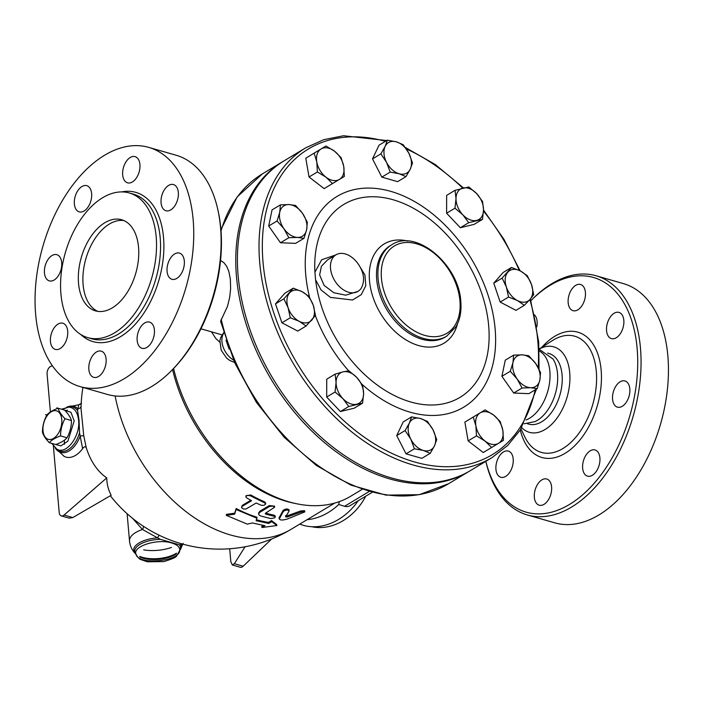 <?xml version="1.0" encoding="UTF-8"?>
<svg xmlns="http://www.w3.org/2000/svg" width="703" height="703" viewBox="0 0 703 703"><rect width="100%" height="100%" fill="white"/><g stroke="black" fill="none" stroke-linecap="round" stroke-linejoin="round"><path stroke-width="1.05" d="M172.34 369.769L173.588 368.486A122.076 73.024 -74 0 0 220.856 228.914A122.076 73.024 -74 0 0 218.405 212.324L218.027 210.575A124.44 74.439 106 0 1 220.531 227.491A124.44 74.439 106 0 1 172.34 369.769A124.44 74.439 106 0 1 107.436 394.453L80.063 386.597A124.44 74.439 -74 0 0 160.723 342.352A124.44 74.439 -74 0 0 193.149 219.635A124.44 74.439 -74 0 0 148.728 147.375A124.44 74.439 -74 0 0 42.848 246.437A124.44 74.439 -74 0 0 80.054 386.597M148.72 147.375L176.102 155.231A124.44 74.439 106 0 1 218.027 210.575M161.075 202.842A13.629 8.155 106 0 1 164.625 189.397A13.629 8.155 106 0 1 173.465 184.555A13.629 8.155 106 0 1 177.543 199.898A13.629 8.155 106 0 1 165.943 210.751A13.629 8.155 106 0 1 161.075 202.842M125.96 182.042A13.629 8.155 106 0 1 123.913 166.084A13.629 8.155 106 0 1 135.064 156.628A13.629 8.155 106 0 1 139.141 171.971A13.629 8.155 106 0 1 127.542 182.824A13.629 8.155 106 0 1 125.96 182.042M84.07 211.005A13.629 8.155 106 0 1 79.237 211.875A13.629 8.155 106 0 1 75.159 196.524A13.629 8.155 106 0 1 86.759 185.671A13.629 8.155 106 0 1 91.575 197.244A13.629 8.155 106 0 1 84.07 211.005M59.94 272.764A13.629 8.155 106 0 1 49.324 280.875A13.629 8.155 106 0 1 45.247 265.523A13.629 8.155 106 0 1 56.838 254.679A13.629 8.155 106 0 1 59.94 272.764M67.699 331.131A13.629 8.155 106 0 1 64.149 344.575A13.629 8.155 106 0 1 55.317 349.417A13.629 8.155 106 0 1 51.24 334.066A13.629 8.155 106 0 1 62.839 323.222A13.629 8.155 106 0 1 67.699 331.131M102.814 351.922A13.629 8.155 106 0 1 104.861 367.889A13.629 8.155 106 0 1 93.719 377.344A13.629 8.155 106 0 1 89.641 362.001A13.629 8.155 106 0 1 101.232 351.149A13.629 8.155 106 0 1 102.814 351.922M144.713 322.958A13.629 8.155 106 0 1 149.546 322.097A13.629 8.155 106 0 1 153.623 337.449A13.629 8.155 106 0 1 142.024 348.301A13.629 8.155 106 0 1 137.208 336.728A13.629 8.155 106 0 1 144.713 322.958M168.843 261.208A13.629 8.155 106 0 1 179.458 253.098A13.629 8.155 106 0 1 183.536 268.441A13.629 8.155 106 0 1 171.945 279.293A13.629 8.155 106 0 1 168.843 261.208M156.171 236.674A75.256 45.018 -74 0 0 129.308 192.974A75.256 45.018 -74 0 0 65.282 252.887A75.256 45.018 -74 0 0 87.778 337.642A75.256 45.018 -74 0 0 136.567 310.893A75.256 45.018 -74 0 0 156.171 236.674M78.543 283.344A47.409 28.357 106 0 1 90.898 236.595A47.409 28.357 106 0 1 121.628 219.74A47.409 28.357 106 0 1 135.802 273.133A47.409 28.357 106 0 1 95.467 310.875A47.409 28.357 106 0 1 78.543 283.344M97.796 311.367A47.409 28.357 106 0 1 83.112 284.662A47.409 28.357 106 0 1 123.86 220.557M469.639 471.045A180.741 121.874 -121 0 1 468.813 471.546L448.567 483.726L419.216 494.684L385.965 495.123L350.955 485.132L316.306 465.412L284.117 437.213L256.358 402.301L234.732 362.845L220.584 321.271L227.517 306.288L229.705 297.264L230.61 288.889L230.373 279.381L228.862 271.516L226.674 266.261L223.809 262.571L220.549 260.505M211.471 331.834L215.803 338.495L219.767 342.168M173.571 368.504A141.031 95.098 59 0 0 296.965 503.823A141.031 95.098 59 0 0 350.85 496.151L362.089 489.393M172.569 369.532A138.667 93.499 59 0 0 294.047 503.225L296.965 503.823M225.979 340.155L229.178 349.215M339.312 501.617L338.723 504.508L344.602 506.283A11.854 7.988 59 0 0 349.778 505.8L372.115 492.372M55.054 447.811L64.184 456.396A27.03 16.169 -74 0 0 82.611 448.681C84.052 446.616 85.265 446.264 86.241 447.653L83.745 435.684L81.021 408.566A138.667 138.667 0 0 1 82.936 387.423M86.241 447.653A97.735 58.463 -74 0 0 106.759 477.882A125.986 68.481 167.1 0 0 111.171 495.264L72.796 517.566L69.175 518.155L61.31 515.905A5.923 3.541 106 0 1 59.193 512.461L53.349 445.667M106.759 477.882L64.061 515.053A5.923 3.541 106 0 1 61.31 515.905M64.465 444.27L64.36 440.192M50.405 411.984L47.092 374.11A5.923 3.541 106 0 1 51.038 366.228L52.365 365.771M67.207 410.034A27.03 16.169 -74 0 0 65.854 411.466M81.161 403.865L78.745 404.761L81.53 403.337M78.771 404.761L77.594 410.614L79.061 420.271L79.536 432.793L82.611 448.681M81.065 406.387A3.559 2.979 4.2 0 1 77.848 408.715A23.911 14.297 106 0 0 66.741 407.222M83.745 435.684L80.23 435.965A23.911 14.297 106 0 1 55.08 447.829M229.688 548.762L230.821 561.715L232.377 564.992L234.371 563.709L245.048 546.785M232.377 564.992L240.241 567.251A5.923 3.541 -74 0 0 243.168 566.231L271.622 539.025M338.723 504.508A53.331 42.277 123.7 0 1 307.088 519.702M132.726 518.48L142.463 529.482A3.559 2.197 126.9 0 0 143.263 526.169M127.129 513.726L129.51 540.941A27.259 11.802 -5 0 1 142.463 529.482L157.516 537.848L159.124 535.211M181.321 543.718A3.559 3.234 82.4 0 0 180.891 544.561L179.388 544.807L160.363 539.35L157.516 537.848A23.911 10.352 -5 0 0 135.336 553.621C131.953 550.08 130.011 545.853 129.51 540.941M183.184 543.366L180.284 549.684A23.911 10.352 -5 0 0 180.891 544.561L182.622 544.087M171.743 543.015C157.63 538.349 132.34 546.266 136.013 554.254L136.013 554.254C138.113 565.265 179.573 561.635 179.722 550.431C179.994 547.198 177.332 544.72 171.743 543.015C157.63 538.349 132.34 546.266 136.013 554.254L136.013 554.254C138.113 565.265 179.573 561.635 179.722 550.431C179.994 547.198 177.332 544.72 171.743 543.015M51.776 443.391L56.679 448.98C65.941 455.526 80.617 436.229 78.587 420.201C77.611 412.02 74.316 407.652 68.701 407.099L62.031 409.357L68.666 407.099M46.881 415.007A17.795 10.642 -74 0 0 46.864 415.034L45.537 414.647A17.795 10.642 106 0 1 45.554 414.621L46.881 415.007C49.201 412.345 52.953 410.095 58.121 408.25A17.795 10.642 -74 0 0 58.121 408.25C58.99 411.325 61.266 414.805 64.966 418.689C62.066 424.023 60.59 429.761 60.546 435.913C55.361 437.758 51.609 440.016 49.289 442.679L55.774 444.542C60.959 442.697 64.711 440.438 67.031 437.776C69.931 432.442 71.407 426.703 71.451 420.552C70.599 417.485 68.323 414.005 64.614 410.113L65.941 410.49A17.795 10.642 -74 0 0 65.924 410.49L64.623 410.113M49.289 442.679C45.581 438.786 43.305 435.306 42.452 432.231C42.496 426.088 43.964 420.35 46.864 415.034M43.015 430.728A14.816 8.858 -74 0 0 58.085 433.795A14.816 8.858 -74 0 0 56.064 410.754A14.816 8.858 -74 0 0 43.015 430.728M56.794 407.872A17.795 10.642 106 0 1 56.811 407.872L65.941 410.49M71.451 420.552L64.966 418.689M67.031 437.776L60.546 435.913M358.17 500.756A53.331 42.277 123.7 0 1 299.794 524.087M365.709 496.221A50.37 39.93 123.7 0 1 311.833 526.723M226.313 515.352L226.419 514.368L234.723 513.19L236.173 508.506A138.667 93.499 59 0 0 256.955 517.206L256.156 520.703L268.704 523.463L271.709 521.661L276.877 525.536L261.955 527.522L264.952 525.721L252.412 522.962L247.28 524.13L226.313 515.352L234.644 514.183L236.067 509.49L257.034 518.269M256.498 519.763A138.667 93.499 59 0 0 268.511 522.373L271.507 520.572L276.595 524.438L276.877 525.536M261.955 527.522L261.753 526.433L263.37 525.466M279.196 517.232L279.407 518.322C279.372 520.308 282.026 520.536 287.378 519.007L304.847 511.872L301.596 511.837L287.237 517.013L285.638 516.872L289.091 511.063C288.045 509.649 286.13 509.754 283.362 511.362L279.267 518.981L279.047 517.9L283.195 510.281C285.972 508.664 287.87 508.568 288.898 509.983M285.4 515.782L286.982 515.914L300.576 510.984L304.513 510.659L304.847 511.758M245.901 496.626L246.059 495.677L250.857 495A138.667 93.499 59 0 0 264.565 501.837L265.646 502.997L265.646 504.06L264.003 505.325L261.367 505.308L256.173 503.032L245.988 508.998L243.449 508.981L241.595 507.733L242.069 506.441L251.56 500.729L246.191 497.575L246.076 496.195L247.623 495.395L250.409 495.8L264.829 502.997L265.646 504.025M241.524 507.267L242.28 505.378L250.734 500.299M258.625 514.069L258.581 513.032L259.917 511.186L269.293 505.554L274.539 506.16L274.609 507.223L272.676 506.072L269.46 506.52L259.715 512.382L258.625 513.946L259.249 515.22L260.822 516.028L270.611 518.542L274.275 518.006L275.26 517.171L274.891 516.494L265.497 514.051L265.321 513.322L274.609 507.223M265.716 513.085A138.667 93.499 59 0 0 274.047 515.176L275.101 515.853L275.277 516.942M236.173 508.506L236.067 509.49M234.723 513.19L234.644 514.183M271.507 520.572L271.709 521.661M268.511 522.373L268.704 523.463M289.091 511.063L288.968 509.649M265.435 513.252L265.497 514.051L265.321 513.322M526.055 419.981A36.741 21.978 -74 0 0 549.869 371.316A36.741 21.978 -74 0 0 539.263 350.982M524.051 423.786L535.062 421.598A36.741 21.978 -74 0 0 557.514 373.504A36.741 21.978 -74 0 0 553.024 358.996L539.183 349.294M527.391 423.742L528.691 424.111A36.741 21.978 -74 0 0 552.505 411.044A36.741 21.978 -74 0 0 562.075 374.813A36.741 21.978 -74 0 0 548.964 353.477L547.663 353.108M521.775 427.688A44.447 26.582 -74 0 0 554.175 421.677A44.447 26.582 -74 0 0 569.72 372.678A44.447 26.582 -74 0 0 539.175 349.066M485.826 461.317A124.44 74.439 -74 0 0 527.382 514.974A124.44 74.439 -74 0 0 608.042 470.729A124.44 74.439 -74 0 0 640.459 348.011A124.44 74.439 -74 0 0 596.039 275.752A124.44 74.439 -74 0 0 531.143 300.436L530.888 300.699A122.076 73.024 106 0 1 637.138 348.389A122.076 73.024 106 0 1 576.812 499.517A122.076 73.024 106 0 1 485.861 461.3M628.051 399.032A13.629 8.155 106 0 1 617.427 407.151A13.629 8.155 106 0 1 613.359 391.799A13.629 8.155 106 0 1 624.958 380.947A13.629 8.155 106 0 1 628.051 399.032M592.348 475.29A13.629 8.155 106 0 1 587.515 476.151A13.629 8.155 106 0 1 583.437 460.808A13.629 8.155 106 0 1 595.037 449.955A13.629 8.155 106 0 1 599.852 461.52A13.629 8.155 106 0 1 592.348 475.29M537.628 504.42A13.629 8.155 106 0 1 535.581 488.462A13.629 8.155 106 0 1 546.723 478.998A13.629 8.155 106 0 1 550.809 494.341A13.629 8.155 106 0 1 539.21 505.202A13.629 8.155 106 0 1 537.628 504.42M495.94 469.358A13.629 8.155 106 0 1 499.49 455.913A13.629 8.155 106 0 1 508.331 451.071A13.629 8.155 106 0 1 512.408 466.423A13.629 8.155 106 0 1 500.808 477.275A13.629 8.155 106 0 1 495.94 469.358M534.491 314.865A13.629 8.155 106 0 1 536.802 326.886M582.137 285.26A13.629 8.155 106 0 1 584.184 301.209A13.629 8.155 106 0 1 573.042 310.682A13.629 8.155 106 0 1 568.955 295.339A13.629 8.155 106 0 1 580.555 284.478A13.629 8.155 106 0 1 582.137 285.26M623.825 320.322A13.629 8.155 106 0 1 620.274 333.758A13.629 8.155 106 0 1 611.434 338.609A13.629 8.155 106 0 1 607.357 323.257A13.629 8.155 106 0 1 618.956 312.404A13.629 8.155 106 0 1 623.825 320.322M527.382 514.974L554.764 522.839A124.44 74.439 -74 0 0 635.433 478.585A124.44 74.439 -74 0 0 667.85 355.867A124.44 74.439 -74 0 0 623.42 283.608L596.039 275.752M468.813 471.546A180.741 121.874 -121 0 1 271.235 379.453A180.741 121.874 -121 0 1 282.544 161.76A180.741 121.874 -121 0 1 283.371 161.268M492.065 457.574L470.465 470.562A180.741 121.874 -121 0 1 272.887 378.469A180.741 121.874 -121 0 1 284.197 160.767L305.796 147.779A180.741 121.874 59 0 0 294.487 365.481A180.741 121.874 59 0 0 492.065 457.574L507.689 445.465L520.501 429.709L536.477 389.049M524.35 305.313L515.976 310.348L500.176 302.079L493.761 283.142L503.137 272.483L511.512 267.448L520.413 270.98L527.312 275.717L531.53 284.583L533.735 294.654L530.044 299.381A17.777 11.986 59 0 0 531.53 284.583A17.777 11.986 59 0 0 520.413 270.98A17.777 11.986 59 0 0 507.821 272.175A17.777 11.986 59 0 0 506.345 286.973A17.777 11.986 59 0 0 517.452 300.576A17.777 11.986 59 0 0 530.044 299.381L524.35 305.313L517.452 300.576L508.55 297.044L506.345 286.973L502.127 278.107L511.512 267.448M482.504 219.336L474.138 224.371L460.351 227.728L446.607 213.22L446.651 195.364L455.026 190.328L468.813 186.972L476.687 193.624L482.557 201.48L483.532 209.802A17.777 11.986 59 0 0 476.687 193.624A17.777 11.986 59 0 0 462.925 188.044A17.777 11.986 59 0 0 456.01 198.65A17.777 11.986 59 0 0 462.855 214.837A17.777 11.986 59 0 0 476.616 220.408A17.777 11.986 59 0 0 483.532 209.802L482.504 219.336L468.716 222.693L462.855 214.837L454.973 208.185L456.01 198.65L455.026 190.328M406 176.62L399.102 173.746A17.777 11.986 59 0 0 410.262 169.168A17.777 11.986 59 0 0 408.865 153.21L412.512 162.929L410.262 169.168L406 176.62L397.634 181.655L381.817 177.121L372.52 158.887L379.022 145.196L387.397 140.161L396.307 141.821L403.206 144.695L408.865 153.21A17.777 11.986 59 0 0 396.307 141.821A17.777 11.986 59 0 0 385.147 146.4L387.397 140.161M332.51 183.597L325.964 177.174A17.777 11.986 59 0 0 339.435 179.414A17.777 11.986 59 0 0 343.732 166.426A17.777 11.986 59 0 0 334.549 151.207L341.096 157.63L343.732 166.426L344.356 176.435L324.136 188.632L309.039 176.989L305.779 158.184L325.999 145.987L334.549 151.207A17.777 11.986 59 0 0 321.078 148.966L325.999 145.987M340.419 411.536L348.793 406.51L342.923 398.645A17.777 11.986 59 0 0 356.685 404.225A17.777 11.986 59 0 0 363.609 393.618A17.777 11.986 59 0 0 356.764 377.441A17.777 11.986 59 0 0 342.994 371.861L348.89 370.789L356.764 377.441L362.625 385.297L363.609 393.618L362.581 403.153L354.207 408.188L340.419 411.536L326.675 397.037L326.728 379.172L335.103 374.145L342.994 371.861A17.777 11.986 59 0 0 336.078 382.467A17.777 11.986 59 0 0 342.923 398.645L335.05 392.002L336.078 382.467L335.103 374.145M281.921 322.8L290.295 317.765L288.089 307.694A17.777 11.986 59 0 0 299.197 321.297A17.777 11.986 59 0 0 311.789 320.102A17.777 11.986 59 0 0 313.274 305.304A17.777 11.986 59 0 0 302.158 291.701L309.056 296.438L313.274 305.304L315.48 315.375L306.095 326.034L297.721 331.069L281.921 322.8L275.506 303.863L284.882 293.204L293.256 288.168L302.158 291.701A17.777 11.986 59 0 0 289.566 292.896A17.777 11.986 59 0 0 288.089 307.694L283.871 298.828L293.256 288.168M537.189 388.618L528.814 393.654L513.691 393.047L501.907 376.316L505.264 360.182L513.629 355.147L522.206 354.848A17.777 11.986 59 0 0 512.962 362.607A17.777 11.986 59 0 0 517.171 379.04A17.777 11.986 59 0 0 530.624 387.713A17.777 11.986 59 0 0 539.869 379.954L537.189 388.618L530.624 387.713L522.057 388.012L517.171 379.04L510.281 371.281L512.962 362.607L513.629 355.147M491.608 447.495L483.233 452.53L468.136 440.886L464.876 422.081L485.096 409.884L493.647 415.095A17.777 11.986 59 0 0 480.175 412.863A17.777 11.986 59 0 0 475.887 425.842A17.777 11.986 59 0 0 485.061 441.071A17.777 11.986 59 0 0 498.532 443.312L491.608 447.495L485.061 441.071L476.511 435.851L475.887 425.842L473.251 417.046L485.096 409.884M430.21 453.321L423.311 450.447A17.777 11.986 59 0 0 434.472 445.869L430.21 453.321L421.835 458.356L406.026 453.822L396.72 435.588L403.232 421.888L411.606 416.861L420.517 418.522A17.777 11.986 59 0 0 409.357 423.101A17.777 11.986 59 0 0 410.754 439.067A17.777 11.986 59 0 0 423.311 450.447L414.401 448.786L410.754 439.067L405.095 430.552L409.357 423.101L411.606 416.861M303.968 238.335L297.413 237.421A17.777 11.986 59 0 0 306.657 229.661A17.777 11.986 59 0 0 302.439 213.229A17.777 11.986 59 0 0 288.986 204.564L295.55 205.469L302.439 213.229L307.325 222.201L306.657 229.661L303.968 238.335L295.603 243.361L280.471 242.755L268.695 226.023L272.043 209.898L280.418 204.863L288.986 204.564A17.777 11.986 59 0 0 279.741 212.324L280.418 204.863M335.753 254.952L321.675 259.75L314.918 272.21L315.577 279.776L321.069 289.944L330.445 297.413L352.563 300.005L361.245 294.662L365.78 285.717L364.927 274.978L358.864 264.996M357.959 291.385L345.727 295.181L333.828 292.729L324.074 285.365L319.645 274.935L321.412 266.244L327.624 259.838L335.972 254.82A21.336 14.385 -121 0 1 359.488 266.015C364.172 273.81 364.813 281.112 361.404 287.931A21.336 14.385 -121 0 1 357.959 291.385A21.336 14.385 -121 0 1 334.637 280.515A21.336 14.385 -121 0 1 335.972 254.82M326.675 397.037L335.05 392.002M362.581 403.153L348.793 406.51M275.506 303.863L283.871 298.828M306.095 326.034L299.197 321.297L290.295 317.765M268.695 226.023L277.061 220.988L279.741 212.324A17.777 11.986 59 0 0 283.959 228.756L277.061 220.988M314.153 153.149L321.078 148.966A17.777 11.986 59 0 0 316.789 161.954L314.153 153.149L305.779 158.184M460.351 227.728L468.716 222.693M500.176 302.079L508.55 297.044M540.545 372.493L539.869 379.954A17.777 11.986 59 0 0 535.66 363.521L540.545 372.493M513.691 393.047L522.057 388.012M501.907 376.316L510.281 371.281M503.453 440.333L498.532 443.312A17.777 11.986 59 0 0 502.83 430.324L503.453 440.333M468.136 440.886L476.511 435.851M464.876 422.081L473.251 417.046M297.413 237.421L288.845 237.728L283.959 228.756A17.777 11.986 59 0 0 297.413 237.421M280.471 242.755L288.845 237.728M325.964 177.174L317.413 171.954L316.789 161.954A17.777 11.986 59 0 0 325.964 177.174M309.039 176.989L317.413 171.954M399.102 173.746L390.191 172.086L386.545 162.367A17.777 11.986 59 0 0 399.102 173.746M381.817 177.121L390.191 172.086M386.545 162.367L380.885 153.852L385.147 146.4A17.777 11.986 59 0 0 386.545 162.367M372.52 158.887L380.885 153.852M446.607 213.22L454.973 208.185M493.761 283.142L502.127 278.107M522.206 354.848L528.761 355.753L535.66 363.521A17.777 11.986 59 0 0 522.206 354.848M493.647 415.095L500.193 421.528L502.83 430.324A17.777 11.986 59 0 0 493.647 415.095M406.026 453.822L414.401 448.786M396.72 435.588L405.095 430.552M420.517 418.522L427.415 421.396L433.074 429.911A17.777 11.986 59 0 0 420.517 418.522M433.074 429.911L436.721 439.63L434.472 445.869A17.777 11.986 59 0 0 433.074 429.911M80.757 334.496A77.629 46.433 -74 0 0 136.971 322.326A77.629 46.433 -74 0 0 163.518 237.447A77.629 46.433 -74 0 0 121.681 191.91M133.333 194.125A75.256 45.018 106 0 1 160.196 237.825A75.256 45.018 106 0 1 140.582 312.044A75.256 45.018 106 0 1 91.803 338.802L87.787 337.651M233.51 360.033A17.777 11.986 -121 0 1 223.747 333.037M369.093 491.555L344.602 506.283M221.023 231.006A180.741 121.874 -121 0 1 262.298 173.94L237.139 196.963L220.927 229.696M448.567 483.726A180.741 121.874 -121 0 1 221.164 319.259M115.125 395.947A138.667 93.499 59 0 0 291.121 529.297L334.751 503.067M72.796 517.566L64.061 515.053M234.371 563.709L243.168 566.231M171.444 547.452A27.259 11.802 -5 0 1 143.658 549.887M179.388 544.807A22.971 9.947 -5 0 1 179.713 550.502M176.295 553.902A22.971 9.947 -5 0 1 139.994 557.075M136.039 554.324A22.971 9.947 -5 0 1 160.363 539.35M56.671 448.971L56.679 448.98C65.941 455.526 80.617 436.229 78.587 420.201C77.611 412.02 74.316 407.652 68.701 407.099L61.574 409.234M79.536 432.793A22.971 13.744 106 0 1 55.555 448.215M67.339 407.142A22.971 13.744 106 0 1 77.594 410.614M176.479 553.182A23.911 10.352 -5 0 1 139.695 556.398M64.254 409.998L70.941 412.292L74.193 420.904L67.875 441.159L60.88 445.878L54.456 444.164M283.195 510.281L283.362 511.362M300.576 510.984L300.875 512.074M286.982 515.914L287.237 517.013M250.857 495L250.725 495.966M242.28 505.378L242.184 506.371M264.565 501.837L264.539 502.856M269.293 505.554L269.328 506.599M259.917 511.186L259.952 512.232M274.047 515.176L274.205 516.257M539.175 348.996L552.453 340.56A60.44 36.152 106 0 1 596.302 371.316A60.44 36.152 106 0 1 570.432 442.82A60.44 36.152 106 0 1 524.807 436.915L520.993 428.944M520.29 430.043A65.186 38.99 -74 0 0 568.815 450.816A65.186 38.99 -74 0 0 601.135 370.033A65.186 38.99 -74 0 0 541.855 347.291M529.86 299.583A178.369 120.275 -121 0 1 537.821 341.201A178.369 120.275 -121 0 1 538.217 367.643M535.203 389.814A178.369 120.275 -121 0 1 385.218 450.052A178.369 120.275 -121 0 1 262.324 246.164A178.369 120.275 -121 0 1 385.446 141.329M406.378 148.966A178.369 120.275 -121 0 1 462.671 188.105M483.515 211.058A178.369 120.275 -121 0 1 519.289 270.409M362.045 384.339A122.955 82.91 59 0 0 410.095 412.178A122.955 82.91 59 0 0 494.271 321.447A122.955 82.91 59 0 0 378.109 188.712A122.955 82.91 59 0 0 309.601 297.36M315.331 315.585A122.955 82.91 59 0 0 348.644 370.815M314.918 272.21A112.621 75.942 -121 0 1 394.708 200.232A112.621 75.942 -121 0 1 488.682 325.77A112.621 75.942 -121 0 1 410.816 402.011A112.621 75.942 -121 0 1 315.577 279.776M407.793 241.059A57.927 39.06 59 0 0 369.268 275.98A57.927 39.06 59 0 0 408.601 341.394A57.927 39.06 59 0 0 457.512 323.749M446.669 336.21L445.254 337.053A53.331 35.958 -121 0 1 386.958 309.882A53.331 35.958 -121 0 1 390.288 245.646L391.703 244.793A53.331 35.958 59 0 0 388.364 309.03A53.331 35.958 59 0 0 446.669 336.21L455.852 326.895C459.982 319.865 461.625 311.42 460.799 301.561C459.006 264.767 416.018 228.229 391.703 244.793M459.938 300.866A50.959 34.368 -121 0 1 404.524 323.6A50.959 34.368 -121 0 1 397.59 244.336A50.959 34.368 -121 0 1 459.938 300.866M129.308 192.974L133.324 194.125M221.972 334.848L200.944 328.811M234.53 362.379L229.951 360.569L226.744 358.24L221.19 350.27L219.898 340.744L220.54 337.923L223.642 332.668M110.336 495.747A138.667 138.667 0 0 0 291.121 529.297M66.706 407.23L78.745 404.761M179.502 550.844L176.717 555.792C176.435 557.154 172.112 559.087 163.746 561.592L147.243 561.785L140.96 559.632C139.203 559.052 137.551 557.259 136.013 554.254L136.312 554.623M179.713 550.528L180.284 549.684M136.048 554.351L135.336 553.621M282.544 161.76L262.298 173.94M539.052 369.233L538.683 341.895L530.387 298.986M520.167 270.848L503.884 239.231L483.532 210.074M463.453 187.921L435.254 164.502L405.35 147.481M386.72 140.565L343.547 135.749L323.731 139.686L305.796 147.779"/></g></svg>
